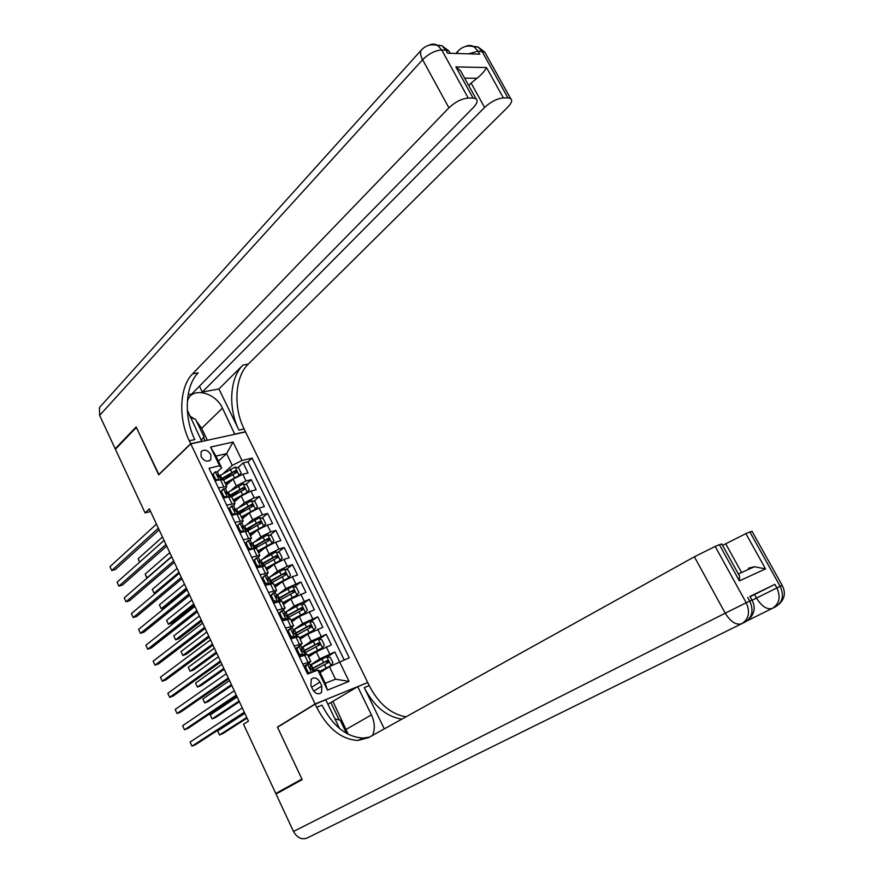 <?xml version="1.0" encoding="UTF-8"?>
<svg xmlns="http://www.w3.org/2000/svg" width="883" height="883" viewBox="0 0 883 883"><rect width="100%" height="100%" fill="white"/><g stroke="black" fill="none" stroke-linecap="round" stroke-linejoin="round"><path stroke-width="1.32" d="M201.147 456.732C204.448 461.412 207.704 462.339 210.894 459.524L210.827 454.535C207.516 449.855 204.271 448.928 201.07 451.776L201.147 456.732M367.626 682.371L245.551 431.942L190.761 443.873L315.099 703.961L366.511 683.034M339.491 661.643L334.812 651.974L327.328 656.842M308.597 656.897L316.28 651.809L331.379 644.91L326.257 634.336L319.017 639.193M300.154 639.325L307.759 634.126L322.847 627.305L317.748 616.787L310.739 621.643M291.765 621.842L299.282 616.544L314.359 609.789L309.282 599.325L302.494 604.182M283.41 604.458L290.849 599.049L305.915 592.372L300.871 581.963L294.282 586.82M275.099 587.162L282.461 581.643L292.328 576.709L297.516 575.043L292.494 564.69L286.103 569.546M266.832 569.965L274.116 564.336L283.962 559.403L289.16 557.802L284.171 547.504L277.957 552.361M264.999 562.482L262.516 564.414M258.609 552.846L265.827 547.118L275.628 542.195L280.849 540.661L275.882 530.418L269.845 535.264M258.719 544.204L254.536 547.57M250.43 535.826L257.571 529.988L267.35 525.076L272.582 523.608L267.637 513.409L261.765 518.266M252.218 526.158L246.578 530.826M242.295 518.884L249.348 512.946L259.116 508.045L264.359 506.632L259.436 496.5L253.73 501.356M245.54 508.31L239.227 513.674M234.205 502.041L241.18 495.992L250.915 491.103L256.169 489.756L251.28 479.668L245.717 484.524M238.719 490.639L231.688 496.776L244.944 489.138L243.498 487.449L228.863 495.904M218.421 487.869L226.732 486.5L225.551 489.005M226.666 505.076L234.944 503.575L233.598 505.816M234.944 522.372L243.189 520.749L241.776 522.946M243.278 539.767L251.489 538.012L249.988 540.164M251.655 557.25L259.823 555.363L258.233 557.504M260.077 574.822L268.2 572.813L266.489 574.932M261.953 578.42L264.966 575.241L266.92 575.175M268.542 592.493L276.633 590.352L274.768 592.482M270.816 595.429L270.176 595.904M277.052 610.263L285.11 607.99L283.057 610.142M279.646 612.603L278.553 613.398M285.617 628.133L293.62 625.716L291.324 627.934M288.465 629.932L286.975 630.981M294.216 646.091L302.185 643.541L299.558 645.87M297.284 647.405L295.441 648.652M278.598 726.599L277.428 727.084L301.909 779.093L275.783 793.475L243.531 724.248L248.443 721.124L149.348 508.873L145.066 512.902L150.585 511.5M321.865 686.047L319.933 682.018C317.196 677.813 314.293 676.864 311.213 679.193L310.882 685.616L312.825 689.667C315.54 693.861 318.432 694.822 321.5 692.537L321.865 686.047L313.73 691.135M221.655 467.902L219.569 465.783L209.028 468.266L307.604 674.038L317.814 670.076L319.182 670.65L325.264 683.299L335.496 679.204L329.436 666.654L349.26 657.835L252.097 458.111L241.986 460.496L232.251 465.396L226.578 453.63L215.96 456.07L221.655 467.902L217.317 471.864M219.569 465.783L210.562 447.052L233.046 442.052L241.986 460.496M339.48 661.643L349.05 681.367L327.45 690.12L317.814 670.076M231.291 490.275L236.302 485.871L246.015 480.981L251.28 479.668M226.147 485.275L233.057 479.138L236.302 485.871M239.138 507.306L244.448 502.769L254.183 497.869L259.436 496.5M246.986 524.447L252.637 519.756L262.406 514.844L267.637 513.409M254.834 541.709L260.86 536.831L270.662 531.908L275.882 530.418M262.67 559.071L269.138 553.994L278.962 549.071L284.171 547.504M270.485 576.566L277.45 571.246L287.306 566.312L292.494 564.69M278.244 594.204L285.816 588.597L300.871 581.963M291.18 620.572L305.386 612.647L307.372 609.91L304.834 604.678L301.158 603.895L285.926 611.985L294.216 606.036L309.282 599.325M293.509 629.943L302.67 623.564L317.748 616.787M301.677 647.592L311.158 641.19L326.257 634.336M302.869 664.148L310.794 661.466L307.703 663.972M304.436 667.416L306.114 665.009L303.962 666.422M310.121 665.164L319.701 658.917L334.812 651.974M344.149 659.822L247.98 461.787L243.167 462.935L237.748 467.791M233.057 479.138L242.759 474.248L248.035 472.968L243.167 462.935M299.403 656.919L307.427 654.446M298.84 636.588L290.772 638.895M290.308 618.817L282.185 620.97M281.82 601.146L273.642 603.144M273.377 583.575L265.154 585.418M264.977 566.091L256.699 567.78M256.622 548.696L253.52 548.707L248.3 550.241M248.311 531.4L245.176 531.323L239.944 532.791M240.044 514.193L236.887 514.027L231.633 515.44M231.821 497.074L228.631 496.831L223.355 498.178M223.631 480.043L220.419 479.723L215.297 480.672M320.121 672.614L329.436 666.654M275.783 793.475L283.189 790.075M190.761 443.873L158.697 474.866L136.357 427.416L115.408 449.259L145.066 512.902M277.428 727.084L315.099 703.961M218.41 461.158L226.578 453.63L233.046 442.052M223.465 473.343L232.251 465.396M231.787 473.133L225.353 478.906M247.98 461.787L252.097 458.111M325.264 683.299L327.45 690.12M335.496 679.204L349.05 681.367M210.562 447.052L215.96 456.07M306.114 665.009L309.392 663.663M307.56 664.027L305.529 666.93L308.134 672.349L310.739 672.824M308.697 673.619L307.284 673.365M244.282 712.206L191.964 746.146L190.088 742.051L242.273 707.912M309.922 668.42L310.982 666.974L309.933 667.272L311.191 669.27L312.074 669.226M244.602 712.89L195.452 744.722L191.964 746.146L190.088 742.051M305.529 666.93L304.514 667.592M307.107 673.012L308.134 672.349M319.679 671.687L330.97 665.594L332.913 662.736L330.341 657.416L326.677 656.709L310.198 665.34M330.97 665.594L319.558 671.444M244.823 713.354L217.637 730.947L219.492 734.965L222.869 733.596L247.041 718.1M312.836 670.837L328.487 662.482L327.118 660.583L310.838 669.259M311.666 669.148L325.551 661.588L327.251 662.327M217.637 730.947L219.492 734.965L246.743 717.482M334.988 718.983L340.209 720.186L346.577 733.42M190.298 417.504L195.596 419.293L204.017 436.82L201.247 440.308M750.12 596.72L774.899 584.369L749.954 596.422M751.963 600.054L749.711 601.058C753.85 610.363 752.36 617.327 745.252 621.963L307.019 838.066C301.578 839.965 297.074 837.768 293.487 831.466L276.037 794.016L302.174 779.634L277.516 727.261L315.187 704.148L316.699 707.305C327.604 728.42 341.368 739.479 358.001 740.462L368.498 737.647L694.38 556.798L715.197 546.434L746.212 602.758L749.711 601.058L747.691 597.394M372.56 735.396C375.198 729.137 374.822 722.294 371.423 714.877L357.714 686.654L367.714 682.548L369.182 685.572C378.608 703.74 390.871 714.159 406.003 716.841M315.187 704.148L325.783 699.789L339.536 728.464M384.315 728.872L364.249 687.625C373.917 706.245 386.456 716.753 401.886 719.126M748.442 568.199L754.391 566.731L765.528 568.895L739.391 580.904L719.402 544.679L715.197 546.434M719.402 544.679L721.875 544.116M327.935 704.281L357.714 686.654M722.581 545.385L745.892 533.619L765.528 568.895M774.899 584.369L776.885 587.935L780.175 586.334L749.866 531.952L745.892 533.619M749.866 531.952L752.106 531.445M316.699 707.305L321.975 705.12C332.858 726.157 346.622 737.15 363.255 738.1L369.502 737.095M739.391 580.904L739.546 576.124L738.563 573.895L754.391 566.731M333.046 701.599L348.211 734.314M339.204 719.954L330.827 702.526M429.072 45.188C432.052 43.686 434.955 43.819 437.78 45.563L441.754 50L468.222 98.046C461.654 98.675 455.22 101.931 448.917 107.836L422.604 59.724C428.752 53.664 435.131 50.419 441.754 50L445.882 50.132L447.582 53.212L479.734 54.161L478.056 51.159L484.723 52.053L485.849 54.062M423.255 48.157L421.014 50.419C420.076 52.837 420.606 55.938 422.604 59.724L99.636 415.396L115.187 448.774L136.125 426.919L158.94 474.624M234.779 434.293L222.45 408.134C215.905 393.376 194.381 387.03 188.509 398.465L187.384 401.059M187.317 410.154L201.721 441.301L190.684 443.707L189.293 440.794C178.167 418.277 179.47 386.875 192.571 373.84L448.917 107.836M235.033 434.05L245.474 431.776L244.105 428.972C233.156 407.262 234.867 376.842 248.244 364.127L507.714 107.218C511.654 103.123 512.637 100.232 510.65 98.543L507.957 97.914L481.963 51.28L478.045 46.976L470.705 46.048M218.929 388.973L238.94 430.087C227.969 408.299 229.646 377.781 243.002 365.043L218.929 388.973L202.306 392.085L199.459 386.191M188.145 394.734L191.721 394.061L473.31 107.583C477.173 103.454 478.078 100.507 476.014 98.741L473.034 98.035L455.882 66.92L486.467 67.527C485.12 70.618 481.963 74.205 477.008 78.289L464.646 78.157M486.467 67.527L503.387 97.925L507.957 97.914M503.387 97.925C497.129 98.532 490.86 101.711 484.579 107.461L471.114 83.09L477.008 78.289M202.306 392.085L484.579 107.461M99.636 415.396L99.448 407.549L101.413 405.363M115.187 448.774L116.048 448.597M158.609 474.701L190.684 443.707M468.222 98.046L473.034 98.035M468.741 85.552L471.114 83.09M189.293 440.794L194.801 439.602C183.686 417.173 185.033 385.871 198.156 372.869L192.571 373.84M463.134 75.408L460.683 70.971L455.882 66.92M189.47 415.783L193.951 418.73M196.39 420.948L201.644 428.354L207.373 440.253M205.055 440.76L203.487 437.493M295.827 649.447L298.951 646.069L296.909 648.939L299.492 654.325L305.043 654.8M303.255 655.031L302.383 655.793M298.951 646.069L300.805 645.771M301.854 655.97L298.664 655.363M236.269 695.042L184.492 729.788L182.626 725.716L234.271 690.771M301.368 650.594L302.383 649.049L301.302 649.336L302.571 651.312L303.465 651.312L317.008 643.884L318.686 644.579M236.633 695.826L187.991 728.409L184.492 729.788L182.626 725.716M296.909 648.939L295.904 649.612M298.487 654.998L299.492 654.325M287.262 631.577L290.386 628.221L288.333 631.036L290.904 636.4L296.533 636.82M294.668 637.14L293.598 637.879M290.386 628.221L292.273 627.979M293.101 638.056L290.088 637.46M228.3 677.978L177.064 713.519L175.209 709.457L226.313 673.718M292.88 632.846L293.829 631.235L292.726 631.488L293.995 633.442L294.911 633.486M228.708 678.839L180.573 712.173L177.064 713.519L175.209 709.457M288.333 631.036L287.339 631.731M289.9 637.085L290.904 636.4M278.752 613.806L281.876 610.462L279.801 613.232L282.35 618.564L287.935 618.983M286.125 619.336L285.386 619.866M281.876 610.462L283.774 610.285M284.348 620.219L281.556 619.656M220.375 660.992L169.668 697.327L167.825 693.287L218.399 656.764M284.436 615.175L285.319 613.497L284.194 613.729L285.474 615.683L286.401 615.76M220.816 661.952L173.178 696.025L169.668 697.327L167.825 693.287M279.801 613.232L278.818 613.95M281.368 619.27L282.35 618.564M270.275 596.124L273.399 592.802L271.313 595.528L273.851 600.837L279.26 601.279M273.399 592.802L275.319 592.681M275.628 602.482L273.068 601.941M212.483 644.093L162.306 681.212L160.463 677.195L210.518 639.888M273.465 602.78L273.929 602.129M276.037 597.592L276.854 595.87L275.706 596.08L277.935 598.133M212.969 645.142L165.827 679.943L162.306 681.212L160.463 677.195M271.313 595.528L270.341 596.257M272.88 601.555L273.851 600.837M308.024 655.694L322.394 647.857L324.359 645.031L321.798 639.734L318.123 639.016L301.71 647.658M322.394 647.857L307.891 655.418M237.152 696.93L210.242 714.921L212.086 718.917L215.474 717.592L239.392 701.742M304.337 653.133L319.933 644.733L318.553 642.857L302.968 651.212M210.242 714.921L212.086 718.917L239.061 701.025M299.569 638.089L313.862 630.197L315.838 627.427L313.299 622.162L309.613 621.411L293.277 630.076M313.862 630.197L299.414 637.78M229.525 680.583L202.88 698.972L204.713 702.945L208.112 701.654L231.799 685.462M295.882 635.517L311.423 627.073L310.032 625.219L294.878 633.409L296.478 636.742M295.043 633.762L308.509 626.279L310.165 626.93M202.88 698.972L204.713 702.945L231.423 684.667M287.472 618.001L302.957 609.513L301.567 607.681L287.527 615.308L285.926 611.985L284.878 612.592M305.386 612.647L290.993 620.241M221.92 664.314L195.551 683.1L197.384 687.051L200.783 685.793L224.227 669.259M287.527 615.308L286.467 615.904M286.655 616.29L300.054 608.751L301.688 609.38M195.551 683.1L197.384 687.051L223.818 668.376M282.803 603.155L296.942 595.175L298.94 592.493L296.423 587.283L292.737 586.478L276.522 595.197M296.942 595.175L282.604 602.791M214.37 648.133L188.256 667.294L190.077 671.235L193.487 670.02L216.699 653.133M279.105 600.572L294.536 592.04L293.134 590.23L278.112 598.497M278.311 598.917L291.644 591.334L293.266 591.919M188.256 667.294L190.077 671.235L216.258 652.173M264.966 575.241L262.869 577.923L265.397 583.188L270.507 583.707M266.964 584.833L264.635 584.325M204.635 627.283L154.978 665.164L153.156 661.168L202.682 623.089M265.143 585.396L265.673 584.557M267.692 580.087L268.432 578.332L267.262 578.508L269.514 580.595M205.165 628.42L158.51 663.939L154.978 665.164L153.156 661.168M262.869 577.923L261.909 578.663M264.436 583.928L265.397 583.188M274.458 585.837L288.553 577.802L290.562 575.164L288.057 569.976L284.37 569.149L268.222 577.89M270.408 581.378L271.28 581.599M288.553 577.802L274.271 585.429M206.843 632.018L181.004 651.566L182.814 655.495L186.225 654.303L209.216 637.085M270.794 583.244L286.169 574.656L284.756 572.868L269.79 581.169M270.01 581.621L283.277 573.994L284.878 574.557M181.004 651.566L182.814 655.495L208.719 636.036M253.476 561.047L256.589 557.769L254.481 560.396L256.997 565.65L261.567 566.29M256.589 557.769L258.553 557.758M258.344 567.283L256.236 566.809M196.821 610.561L147.682 649.204L145.872 645.23L194.878 606.389M259.381 562.67L260.055 560.882L258.862 561.047L261.136 563.144M197.395 611.776L151.225 648.012L147.682 649.204L145.872 645.23M254.481 560.396L253.531 561.158M256.037 566.4L256.997 565.65M279.061 561.4L282.229 557.924L279.734 552.769L276.037 551.919L259.955 560.672M261.798 564.524L263.167 564.701M278.531 561.665L266.18 568.608M280.198 560.517L265.971 568.166M199.359 615.992L173.774 635.915L175.574 639.822L178.995 638.674L201.754 621.113M261.059 562.968L262.516 566.003L277.836 557.372L276.423 555.606L261.523 563.939M257.163 567.018L256.589 567.548M261.754 564.425L274.955 556.754L276.534 557.283M173.774 635.915L175.574 639.822L201.225 619.987M245.143 543.652L248.244 540.385L250.242 540.429M248.2 540.451L246.125 542.979L248.631 548.2L252.339 549.049L248.244 540.385M249.768 549.811L247.891 549.381M189.061 593.917L140.43 633.321L138.62 629.358L187.119 589.767M251.125 545.341L251.721 543.531L250.518 543.663L252.814 545.793M189.668 595.23L143.973 632.173L140.43 633.321L138.62 629.358M246.125 542.979L245.187 543.74M247.681 548.961L248.631 548.2M271.026 544.016L273.929 540.782L271.456 535.65L267.759 534.767L251.743 543.542M253.708 547.659L255.088 547.89M269.558 544.756L257.946 551.456M271.898 543.332L257.715 550.981M191.909 600.032L166.589 620.341L168.377 624.226L171.81 623.111L194.337 605.219M255.143 548.332L269.547 540.186L268.123 538.431L253.289 546.798M253.542 547.317L266.677 539.601L268.244 540.098M166.589 620.341L168.377 624.226L193.774 604.016M236.854 526.345L239.955 523.1L241.964 523.2M239.955 523.1L237.825 525.65L240.308 530.838L243.885 531.687M241.225 532.438L239.58 532.041M181.324 577.361L133.212 617.515L131.412 613.575L179.404 573.233M242.902 528.078L243.432 526.268L242.207 526.378L244.525 528.531M181.975 578.751L136.766 616.4L133.212 617.515L131.412 613.575M237.825 525.65L236.887 526.423M239.37 531.61L240.308 530.838M262.991 526.754L265.684 523.718L263.211 518.619L259.514 517.714L243.531 526.533M245.651 530.882L246.953 530.948M260.11 528.266L249.757 534.403M263.631 526.235L249.503 533.895M184.503 584.16L159.426 604.833L161.214 608.707L164.646 607.625L186.953 589.403M247.505 530.926L261.302 523.078L259.878 521.345L245.11 529.745M245.375 530.297L258.432 522.537L259.988 523.012M159.426 604.833L161.214 608.707L186.357 588.122M228.609 509.127L231.71 505.904L233.73 506.058M231.71 505.904L229.558 508.409L232.03 513.564L235.474 514.403M232.737 515.142L231.324 514.8M173.631 560.882L126.026 601.776L124.238 597.857L171.721 556.776M234.723 510.915L235.187 509.094L233.94 509.182L236.28 511.367M174.326 562.361L129.58 600.694L126.026 601.776L124.238 597.857M229.558 508.409L228.642 509.204M231.114 514.359L232.03 513.564M254.966 509.59L257.472 506.754L255.021 501.676L251.313 500.749L235.165 509.734M255.408 509.215L241.346 516.897M241.622 517.427L250.297 512.228M239.668 513.751L253.101 506.058L251.666 504.359L236.964 512.78M237.251 513.376L250.242 505.562L251.776 506.003M177.13 568.365L152.306 589.403L154.083 593.255L178.962 572.305M156.423 592.548L154.083 593.255L152.306 589.403M220.408 492.008L223.498 488.796L225.441 488.774L226.997 492.019L225.728 492.085L228.079 494.281M223.498 488.796L221.346 491.257L223.796 496.389L227.108 497.217M224.282 497.946L223.101 497.648M165.982 544.491L118.874 586.113L117.086 582.217L164.072 540.407M226.589 493.829L226.997 492.019M166.71 546.058L122.439 585.076L118.874 586.113L117.086 582.217M221.346 491.257L220.43 492.063M222.891 497.195L223.796 496.389M246.953 492.537L249.304 489.866L246.865 484.822L243.156 483.873L226.865 493.012M247.229 492.295L233.222 499.988M233.509 500.551L241.644 495.617M229.161 496.533L242.097 488.674L243.598 489.094M169.779 552.637L145.209 574.049L146.986 577.879L171.611 556.555M147.494 577.725L146.457 577.316L145.209 574.049M215.331 471.787L212.262 475.021L215.331 471.787L217.406 472.041M213.167 474.193L215.618 479.303L218.774 480.12M215.882 480.827L214.933 480.584M158.366 528.177L111.755 570.528L109.978 566.654L156.468 524.116M218.498 476.82L218.841 475.021L217.549 475.065L219.922 477.295M159.139 529.822L115.331 569.524L111.755 570.528L109.978 566.654M214.712 480.12L215.618 479.303M238.951 475.595L241.191 473.078L238.763 468.056L235.044 467.074L218.642 476.367M239.094 475.462L225.132 483.167M225.441 483.752L233.211 479.005M223.609 479.988L236.821 472.306L235.375 470.628L220.805 479.116M221.512 479.502L233.984 471.875L235.474 472.273M162.483 536.985L138.156 558.762L139.702 562.096M139.569 562.206L138.156 558.762M241.18 495.992L244.448 502.769M249.348 512.946L252.637 519.756M257.571 529.988L260.86 536.831M265.827 547.118L269.138 553.994M274.116 564.336L277.45 571.246M282.461 581.643L285.816 588.597M290.849 599.049L294.216 606.036M299.282 616.544L302.67 623.564M307.759 634.126L311.158 641.19M316.28 651.809L319.701 658.917M326.257 646.831L329.69 653.928M242.759 474.248L246.015 480.981M250.915 491.103L254.183 497.869M259.116 508.045L262.406 514.844M267.35 525.076L270.662 531.908M275.628 542.195L278.962 549.071M283.962 559.403L287.306 566.312M292.328 576.709L295.695 583.652M300.75 594.093L304.127 601.08M309.205 611.577L312.604 618.597M317.714 629.16L321.125 636.213M304.536 654.987L308.001 662.195M295.915 637.029L299.359 644.204M287.35 619.182L290.772 626.312M278.829 601.422L282.229 608.508M270.341 583.751L273.73 590.804M261.909 566.18L265.286 573.199M253.52 548.707L256.876 555.683M245.176 531.323L248.509 538.266M236.887 514.027L240.198 520.937M228.631 496.831L231.92 503.696M220.419 479.723L223.697 486.555M311.655 687.239L319.933 682.018M307.516 664.093L311.556 672.504M331.015 665.528L326.765 656.731M312.891 668.122L311.269 664.744M314.458 671.378L313.906 670.241M323.454 662.371L321.82 658.994M326.114 667.89L324.48 664.513M325.551 661.588L327.118 660.583M364.249 687.625L369.182 685.572M780.241 586.455L782.183 585.385L780.175 586.334C784.214 595.352 782.713 602.151 775.671 606.72L747.062 620.859M293.487 831.466L725.219 613.188L694.38 556.798M752.095 600.274L756.477 598.067L754.501 594.491M741.256 571.908L725.66 543.685M725.219 613.188C730.638 621.875 736.157 625.385 741.764 623.707C748.872 619.071 750.362 612.085 746.212 602.758L725.219 613.188M756.477 598.067C761.775 606.489 767.073 609.921 772.382 608.365C779.424 603.795 780.925 596.985 776.885 587.935L756.477 598.067M346.346 729.27L371.423 714.877M238.94 430.087L244.105 428.972M243.002 365.043L248.244 364.127M468.619 53.83L478.056 51.159L474.127 46.843C467.813 44.923 462.361 46.435 457.791 51.369L457.328 53.499M459.866 49.327L455.86 53.455M465.473 46.468C468.443 45.022 471.323 45.143 474.127 46.843L478.045 46.976L484.723 52.053L510.65 98.543M450.198 53.289L448.928 50.993L441.919 45.706L445.882 50.132L448.928 50.993L450.142 53.179M99.448 407.549L421.014 50.419C425.639 45.254 431.224 43.631 437.78 45.563L441.919 45.706L434.436 44.801M201.644 428.354L222.45 408.134M298.907 646.146L303.156 655.02M299.878 656.742L299.282 655.484M290.341 628.288L294.569 637.118M291.247 638.718L290.706 637.581M281.82 610.539L286.026 619.314M282.659 620.804L282.196 619.822M273.344 592.879L277.538 601.61M274.127 602.99L273.807 602.327M322.45 647.78L318.222 639.038M304.392 650.418L302.781 647.062M306.302 654.402L305.408 652.537M314.9 644.634L313.277 641.279M317.549 650.12L315.926 646.764M317.008 643.884L318.553 642.857M313.918 630.131L309.712 621.433M295.937 632.813L294.326 629.48M297.692 636.477L296.942 634.921M306.39 626.996L304.778 623.652M309.017 632.449L307.405 629.104M308.509 626.279L310.032 625.219M305.43 612.57L301.246 603.917M289.127 618.652L288.531 617.405M297.924 609.447L296.324 606.124M300.54 614.877L298.94 611.544M300.054 608.751L301.567 607.681M296.997 595.109L292.836 586.5M279.16 597.879L277.571 594.59M280.617 600.926L280.154 599.965M289.503 591.985L287.913 588.685M292.107 597.394L290.518 594.082M291.644 591.334L293.134 590.23M264.922 575.308L269.083 583.994M288.598 577.736L284.458 569.171M270.838 580.561L269.26 577.272M272.152 583.288L271.832 582.637M281.136 574.623L279.547 571.334M283.73 579.999L282.141 576.709M283.277 573.994L284.756 572.868M256.534 557.835L260.684 566.467M280.253 560.462L276.136 551.941M262.56 563.321L260.993 560.054M263.719 565.749L263.079 564.513M272.803 557.35L271.224 554.082M275.386 562.703L273.796 559.425M274.955 556.754L276.423 555.606M271.942 543.266L267.847 534.789M254.326 546.18L252.759 542.924M264.514 540.175L262.946 536.919M267.085 545.484L265.507 542.228M266.677 539.601L268.123 538.431M239.9 523.166L243.973 531.654M263.686 526.169L259.613 517.736M246.125 529.116L244.58 525.893M256.28 523.078L254.712 519.844M258.829 528.365L257.262 525.131M258.432 522.537L259.878 521.345M231.655 505.97L235.673 514.347M255.463 509.16L251.412 500.771M237.98 512.151L236.434 508.939M248.079 506.08L246.523 502.857M250.617 511.345L249.061 508.111M250.242 505.562L251.666 504.359M223.443 488.862L227.417 497.14M247.284 492.239L243.255 483.895M229.878 495.275L228.344 492.074M239.922 489.171L238.377 485.959M242.439 494.403L240.893 491.191M242.097 488.674L243.498 487.449M215.286 471.842L219.205 480.01M239.15 475.396L235.143 467.096M221.81 478.487L220.286 475.297M231.799 472.339L230.264 469.149M234.315 477.548L232.77 474.359M233.984 471.875L235.375 470.628M209.558 460.76L210.894 459.524M307.35 654.281L310.794 661.466M298.752 636.4L302.185 643.541M290.209 618.619L293.62 625.716M281.71 600.926L285.11 607.99M273.255 583.332L276.633 590.352M264.845 565.826L268.2 572.813M256.478 548.409L259.823 555.363M248.167 531.091L251.489 538.012M239.889 513.873L243.189 520.749M231.655 496.732L234.944 503.575M223.465 479.69L226.732 486.5M319.624 693.696L321.5 692.537M313.31 671.82L312.019 669.126M310.982 666.974L309.348 663.563M313.862 670.274L312.968 668.398M363.255 738.1L358.001 740.462M721.72 543.829L739.546 576.124M749.921 596.356L751.941 600.01C755.749 607.383 754.656 613.862 748.629 619.436M751.963 531.191L782.183 585.385C785.903 592.537 784.832 598.84 778.972 604.281M460.683 70.971L476.014 98.741M305.043 654.601L303.41 651.201M302.383 649.049L300.75 645.661M293.829 631.235L292.207 627.857M287.946 618.983L286.335 615.628M285.319 613.497L283.708 610.142M279.425 601.224L277.858 597.979M276.854 595.87L275.242 592.526M305.363 652.559L304.48 650.738M296.898 634.943L296.048 633.166M288.487 617.427L287.659 615.694M280.11 599.999L279.359 598.42M270.949 583.575L269.436 580.429M268.432 578.332L266.832 575.01M271.787 582.659L271.191 581.422M260.055 560.882L258.465 557.581M254.127 548.542L252.726 545.606M251.721 543.531L250.143 540.241M255.264 548.255L254.988 547.681M245.783 531.158L244.425 528.332M243.432 526.268L241.865 523.001M237.494 513.873L236.18 511.147M235.187 509.094L233.631 505.838M229.238 496.688L227.98 494.061M221.026 479.579L219.812 477.052M218.841 475.021L217.295 471.809"/></g></svg>
